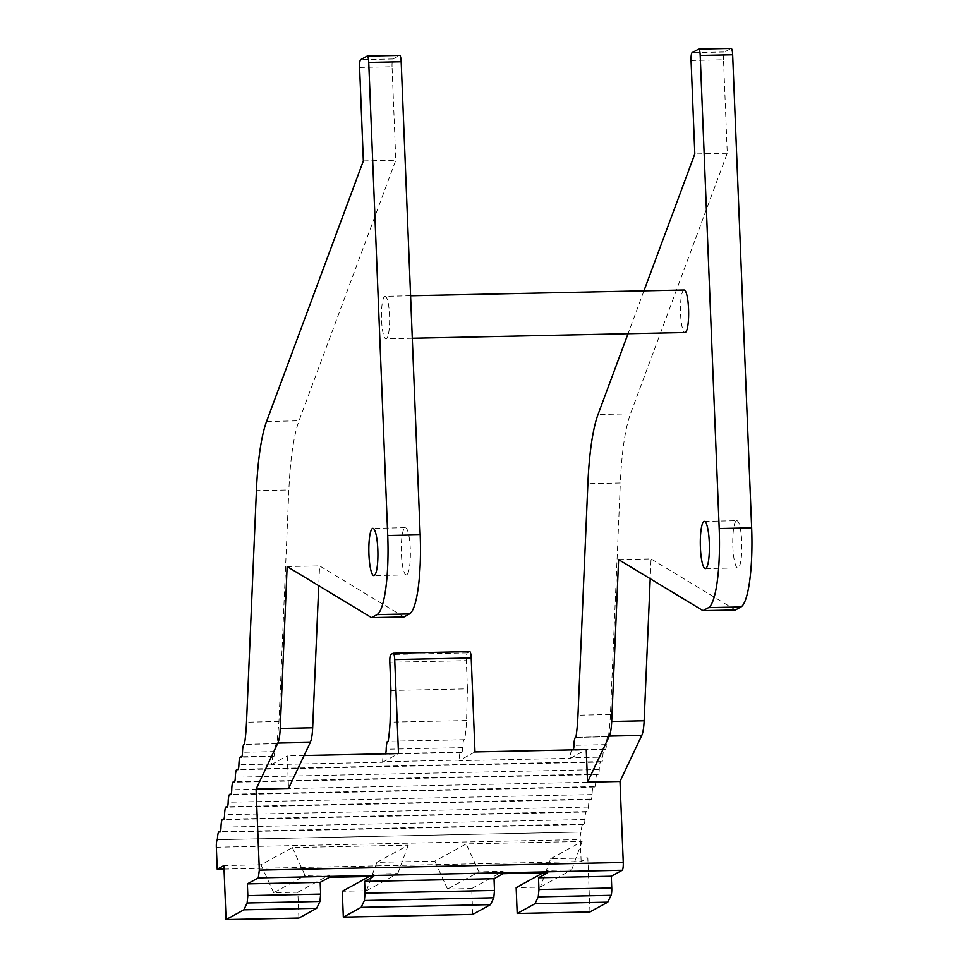 <?xml version="1.0" encoding="UTF-8"?>
<svg xmlns="http://www.w3.org/2000/svg" width="968" height="968" viewBox="0 0 968 968"><rect width="100%" height="100%" fill="white"/><g stroke="black" fill="none" stroke-linecap="round" stroke-linejoin="round"><path stroke-width="0.73" stroke-dasharray="4.84 3.63" d="M589.984 911.941L587.818 857.914L550.731 858.689L540.277 887.124L516.162 887.632M540.277 887.124L571.652 869.905L547.549 870.413L547.646 872.761M543.096 872.858L547.549 870.413M550.731 858.689L582.119 841.47L466.213 843.914L434.838 861.133L376.891 862.355L408.266 845.137L292.372 847.569L260.985 864.799L223.898 865.573M224.044 869.095L581.151 861.568L587.818 857.914M582.119 841.47L571.652 869.905M503.178 873.693L503.082 871.345L478.942 871.853L466.213 843.914M304.097 755.524L287.23 755.875L288.537 788.436M581.151 861.568L580.268 839.571A6.849 1.307 -91.2 0 1 581.284 832.056L217.413 839.692M575.912 737.374L608.364 736.696A10.224 1.96 -91.2 0 0 608.146 736.636A10.224 1.96 -91.2 0 0 607.952 736.684A10.224 1.96 -91.2 0 0 606.404 744.598A6.57 1.258 -91.2 0 1 605.29 749.534A6.57 1.258 -91.2 0 1 605.012 749.377A10.224 1.96 -91.2 0 0 604.564 749.123A10.224 1.96 -91.2 0 0 602.822 757.085A6.57 1.258 -91.2 0 1 601.709 762.034A6.57 1.258 -91.2 0 1 601.431 761.864A10.224 1.96 -91.2 0 0 600.983 761.61A10.224 1.96 -91.2 0 0 599.24 769.572A6.57 1.258 -91.2 0 1 598.127 774.521A6.57 1.258 -91.2 0 1 597.837 774.352A10.224 1.96 -91.2 0 0 597.401 774.11A10.224 1.96 -91.2 0 0 595.659 782.071A6.57 1.258 -91.2 0 1 594.546 787.008A6.57 1.258 -91.2 0 1 594.255 786.851A10.224 1.96 -91.2 0 0 593.82 786.597A10.224 1.96 -91.2 0 0 592.077 794.559A6.57 1.258 -91.2 0 1 590.964 799.495A6.57 1.258 -91.2 0 1 590.674 799.338A10.224 1.96 -91.2 0 0 590.226 799.084A10.224 1.96 -91.2 0 0 588.496 807.046A6.57 1.258 -91.2 0 1 587.382 811.995A6.57 1.258 -91.2 0 1 587.092 811.825A10.224 1.96 -91.2 0 0 586.644 811.571A10.224 1.96 -91.2 0 0 584.914 819.533A6.57 1.258 -91.2 0 1 583.801 824.482A6.57 1.258 -91.2 0 1 583.51 824.325A10.224 1.96 -91.2 0 0 583.063 824.07A10.224 1.96 -91.2 0 0 581.32 832.032M584.914 819.533L220.994 827.192M588.496 807.046L224.576 814.705M592.077 794.559L228.158 802.218M595.659 782.071L231.739 789.731M599.24 769.572L235.321 777.231M474.986 751.93L459.086 760.654L570.358 758.307A6.57 1.258 -91.2 0 0 570.37 757.775L602.822 757.085M459.086 760.654A6.57 1.258 -91.2 0 0 459.11 760.11L382.614 761.719A10.224 1.96 88.8 0 1 384.114 753.842M272.903 756.153L273.545 756.359L272.903 756.153L271.355 764.067A6.57 1.258 -91.2 0 1 271.342 764.599L382.602 762.264A6.57 1.258 -91.2 0 0 382.614 761.719M271.355 764.067L238.902 764.744M571.87 749.885A10.224 1.96 -91.2 0 0 570.37 757.775M605.012 749.377L572.56 750.055A10.224 1.96 -91.2 0 0 572.354 749.873M572.56 750.055A6.57 1.258 -91.2 0 0 572.838 750.224A6.57 1.258 -91.2 0 0 572.971 750.188A6.57 1.258 -91.2 0 0 573.237 749.861M606.404 744.598L573.951 745.275M472.735 914.409L471.706 888.563L447.555 889.072L478.942 871.853M447.555 889.072L434.838 861.133M376.891 862.355L366.424 890.79L342.285 891.298M366.424 890.79L397.812 873.56L373.66 874.068L373.757 876.415M408.266 845.137L397.812 873.56M292.372 847.569L305.089 875.52L329.241 875.011L329.326 877.359M298.894 918.063L297.854 892.23L273.714 892.738L305.089 875.52M273.714 892.738L260.985 864.799M471.706 888.563L503.082 871.345M297.854 892.23L329.241 875.011M369.207 876.512L373.66 874.068M390.951 690.45L467.447 688.841L466.576 720.531A60.113 11.507 -91.2 0 1 464.652 739.721A10.224 1.96 -91.2 0 0 464.434 739.661A10.224 1.96 -91.2 0 0 464.241 739.709A10.224 1.96 -91.2 0 0 462.692 747.623A6.57 1.258 -91.2 0 1 461.7 752.523A6.57 1.258 -91.2 0 1 461.579 752.56A6.57 1.258 -91.2 0 1 461.3 752.402A10.224 1.96 -91.2 0 0 460.853 752.148A10.224 1.96 -91.2 0 0 460.659 752.209A10.224 1.96 -91.2 0 0 459.11 760.11M467.447 688.841L466.322 660.66L389.826 662.269M393.105 653.267L469.589 651.658L467.363 652.88A7.091 1.355 -91.2 0 0 466.322 660.66M382.602 762.264L398.489 753.54M385.482 753.818A6.57 1.258 88.8 0 1 385.216 754.145A6.57 1.258 88.8 0 1 385.082 754.169A6.57 1.258 88.8 0 1 384.804 754.011A10.224 1.96 88.8 0 0 384.599 753.83M271.342 764.599L287.23 755.875M273.956 756.48L274.936 751.567A10.224 1.96 88.8 0 1 276.485 743.666A10.224 1.96 88.8 0 1 276.679 743.605A10.224 1.96 88.8 0 1 276.896 743.666L278.966 721.487L288.863 489.977L256.411 490.667M359.6 67.421L392.052 66.744L395.803 160.228L299.003 420.826C293.679 435.769 290.303 458.82 288.863 489.977M392.052 66.744A7.091 1.355 88.8 0 1 393.105 58.963L399.566 55.418L367.114 56.096M403.995 616.955L319.597 565.893L318.75 585.688M384.683 296.414A21.26 4.066 88.8 0 1 385.095 296.305A21.26 4.066 88.8 0 1 389.572 316.415A21.26 4.066 88.8 0 1 386.389 338.691A21.26 4.066 88.8 0 1 385.99 338.812A21.26 4.066 88.8 0 1 381.501 318.702A21.26 4.066 88.8 0 1 384.683 296.414M406.778 574.786A23.619 4.525 88.8 0 1 406.33 574.907A23.619 4.525 88.8 0 1 401.345 552.559A23.619 4.525 88.8 0 1 404.89 527.802A23.619 4.525 88.8 0 1 405.338 527.681A23.619 4.525 88.8 0 1 410.323 550.03A23.619 4.525 88.8 0 1 406.778 574.786M570.358 758.307L586.245 749.583M274.936 751.567L242.484 752.257M276.896 743.666L244.444 744.356M363.351 160.918L395.803 160.228M287.145 566.57L319.597 565.893M466.576 720.531L390.08 722.14M464.652 739.721L388.156 741.331M462.692 747.623L386.208 749.232M684.11 290.001A21.26 4.066 -91.2 0 0 683.71 290.122A21.26 4.066 -91.2 0 0 680.516 312.398A21.26 4.066 -91.2 0 0 685.005 332.52M608.364 736.696A60.113 11.507 -91.2 0 0 610.433 714.517L620.331 483.008L587.879 483.685M691.067 60.452L723.519 59.762L727.27 153.259L630.47 413.856A118.108 22.603 -91.2 0 0 620.331 483.008M618.612 559.601L651.065 558.911L650.218 578.719M735.462 609.973L651.065 558.911M736.358 520.82A23.619 4.525 88.8 0 1 736.805 520.699A23.619 4.525 88.8 0 1 741.79 543.048A23.619 4.525 88.8 0 1 738.245 567.805A23.619 4.525 88.8 0 1 737.798 567.926A23.619 4.525 88.8 0 1 732.812 545.589A23.619 4.525 88.8 0 1 736.358 520.82M723.519 59.762A7.091 1.355 88.8 0 1 724.572 51.982L692.12 52.671M698.581 49.126L731.034 48.436L724.572 51.982M727.27 153.259L694.818 153.936M643.962 290.848L628.038 333.718M216.348 847.23L580.268 839.571M581.284 832.056L217.364 839.716M583.51 824.325L220.159 831.972M587.092 811.825L223.741 819.472M590.674 799.338L227.323 806.985M594.255 786.851L230.904 794.498M597.837 774.352L234.486 782.011M601.431 761.864L238.067 769.512M461.3 752.402L384.804 754.011M273.545 756.359L241.649 757.024M278.966 721.487L246.513 722.176M266.551 421.516L299.003 420.826M393.105 58.963L360.653 59.641M467.363 652.88L390.878 654.489M610.433 714.517L577.981 715.195M630.47 413.856L598.018 414.534M583.063 824.07L220.317 831.706M583.801 824.482L219.881 832.141M586.644 811.571L223.898 819.218M587.382 811.995L223.463 819.654M590.226 799.084L227.48 806.719M590.964 799.495L227.044 807.167M593.82 786.597L231.062 794.232M594.546 787.008L230.626 794.668M597.401 774.11L234.643 781.745M598.127 774.521L234.208 782.18M600.983 761.61L238.225 769.245M601.709 762.034L237.789 769.693M604.564 749.123L573.286 749.789M605.29 749.534L572.838 750.224M608.146 736.636L575.924 737.313M460.853 752.148L385.53 753.733M273.097 756.105L241.819 756.758M273.823 756.516L241.371 757.194M276.679 743.605L244.456 744.295M406.33 574.907L373.878 575.597M405.338 527.681L372.886 528.359M464.434 739.661L388.168 741.27M461.579 752.56L385.082 754.169M410.589 295.76L385.095 296.305M412.295 338.255L385.99 338.812M704.353 521.377L736.805 520.699M705.345 568.615L737.798 567.926"/><path stroke-width="1.45" d="M534.989 903.713L517.202 913.477L589.984 911.941L607.771 902.176L534.989 903.713L538.256 896.876L538.97 889.531L611.752 887.995A7.091 1.355 88.8 0 1 611.038 895.34L607.771 902.176M517.202 913.477L516.162 887.632L543.096 872.858M238.067 769.512L237.511 769.524A6.57 1.258 -91.2 0 0 237.789 769.693A6.57 1.258 -91.2 0 0 238.902 764.744A10.224 1.96 88.8 0 1 240.645 756.782A10.224 1.96 88.8 0 1 241.093 757.036A6.57 1.258 88.8 0 0 241.371 757.194A6.57 1.258 88.8 0 0 242.484 752.257A10.224 1.96 88.8 0 1 244.033 744.344A10.224 1.96 88.8 0 1 244.226 744.295A10.224 1.96 88.8 0 1 244.444 744.356A60.113 11.507 88.8 0 0 246.513 722.176L256.411 490.667A118.108 22.603 88.8 0 1 266.551 421.516L363.351 160.918L359.6 67.421A7.091 1.355 88.8 0 1 360.653 59.641L367.114 56.096A7.091 1.355 88.8 0 1 367.247 56.059A7.091 1.355 88.8 0 1 368.735 62.412L387.732 535.522A72.043 13.782 88.8 0 1 377.048 614.607L371.543 617.632L287.145 566.57L280.224 728.432A23.619 4.525 88.8 0 1 277.852 743.061L310.304 742.383L288.537 788.436L256.084 789.126L259.339 870.135L258.287 877.915L247.36 883.905L320.178 882.38L329.326 877.359L373.757 876.415L364.609 881.437L494.031 878.714L503.178 873.693L547.646 872.761L538.498 877.782L538.97 889.531M247.36 883.905L247.832 895.654L247.118 902.999L243.851 909.835L226.064 919.6L223.898 865.573L217.231 869.24L224.044 869.095M650.218 578.719L644.144 720.773A23.619 4.525 88.8 0 1 641.772 735.402L620.004 781.466L623.259 862.476A7.091 1.355 -91.2 0 1 622.206 870.256L611.28 876.246L611.752 887.995M538.498 877.782L611.28 876.246M620.004 781.466L587.552 782.144L586.245 749.583L474.986 751.93L471.21 657.974A7.091 1.355 -91.2 0 0 469.722 651.621A7.091 1.355 -91.2 0 0 469.589 651.658M471.21 657.974L394.714 659.583L398.489 753.54L304.097 755.524M217.231 869.24L216.348 847.23A6.849 1.307 -91.2 0 1 217.364 839.716L217.413 839.692A10.224 1.96 -91.2 0 1 219.143 831.73A10.224 1.96 -91.2 0 1 219.591 831.984A6.57 1.258 -91.2 0 0 219.881 832.141A6.57 1.258 -91.2 0 0 220.994 827.192A10.224 1.96 -91.2 0 1 222.725 819.243A10.224 1.96 -91.2 0 1 223.172 819.485A6.57 1.258 -91.2 0 0 223.463 819.654A6.57 1.258 -91.2 0 0 224.576 814.705A10.224 1.96 -91.2 0 1 226.306 806.743A10.224 1.96 -91.2 0 1 226.754 806.997A6.57 1.258 -91.2 0 0 227.044 807.167A6.57 1.258 -91.2 0 0 228.158 802.218A10.224 1.96 -91.2 0 1 229.9 794.256A10.224 1.96 -91.2 0 1 230.336 794.51A6.57 1.258 -91.2 0 0 230.626 794.668A6.57 1.258 -91.2 0 0 231.739 789.731A10.224 1.96 -91.2 0 1 233.482 781.769A10.224 1.96 -91.2 0 1 233.917 782.023A6.57 1.258 -91.2 0 0 234.208 782.18A6.57 1.258 -91.2 0 0 235.321 777.231A10.224 1.96 -91.2 0 1 237.063 769.27A10.224 1.96 -91.2 0 1 237.511 769.524M573.237 749.861A6.57 1.258 -91.2 0 0 573.951 745.275A10.224 1.96 -91.2 0 1 575.5 737.374A10.224 1.96 -91.2 0 1 575.694 737.313A10.224 1.96 -91.2 0 1 575.912 737.374A60.113 11.507 -91.2 0 0 577.981 715.195L587.879 483.685A118.108 22.603 -91.2 0 1 598.018 414.534L628.038 333.718M369.207 876.512L342.285 891.298L343.325 917.132L472.735 914.409L490.522 904.644L493.789 897.808L494.503 890.463L494.031 878.714M226.064 919.6L298.894 918.063L316.681 908.311L319.936 901.474L320.65 894.13L320.178 882.38M277.852 743.061L256.084 789.126M372.438 528.492A23.619 4.525 88.8 0 1 372.886 528.359A23.619 4.525 88.8 0 1 377.871 550.707A23.619 4.525 88.8 0 1 374.326 575.464A23.619 4.525 88.8 0 1 373.878 575.597A23.619 4.525 88.8 0 1 368.893 553.248A23.619 4.525 88.8 0 1 372.438 528.492M343.325 917.132L361.112 907.367L364.367 900.53L365.081 893.198L494.503 890.463M364.609 881.437L365.081 893.198M394.714 659.583A7.091 1.355 -91.2 0 0 393.238 653.231A7.091 1.355 -91.2 0 0 393.105 653.267L390.878 654.489A7.091 1.355 88.8 0 0 389.826 662.269L390.951 690.45L390.08 722.14A60.113 11.507 88.8 0 1 388.156 741.331A10.224 1.96 88.8 0 0 387.938 741.27A10.224 1.96 88.8 0 0 387.744 741.319A10.224 1.96 88.8 0 0 386.208 749.232A6.57 1.258 88.8 0 1 385.482 753.818M399.566 55.418A7.091 1.355 88.8 0 1 399.699 55.382A7.091 1.355 88.8 0 1 401.188 61.734L368.735 62.412M387.732 535.522L420.185 534.844L401.188 61.734M420.185 534.844A72.043 13.782 88.8 0 1 415.901 600.608C414.05 608.098 411.92 612.538 409.5 613.93L403.995 616.955L371.543 617.632M318.75 585.688L312.664 727.755L280.224 728.432M310.304 742.383C311.551 739.588 312.337 734.712 312.664 727.755M361.112 907.367L490.522 904.644M243.851 909.835L316.681 908.311M412.295 338.255L685.005 332.52A21.26 4.066 -91.2 0 0 685.404 332.399A21.26 4.066 -91.2 0 0 688.599 310.123A21.26 4.066 -91.2 0 0 684.11 290.001L410.589 295.76M587.552 782.144L609.32 736.079L641.772 735.402M719.2 528.552L751.652 527.862A72.043 13.782 88.8 0 1 740.968 606.948L735.462 609.973L703.01 610.651L708.515 607.638A72.043 13.782 88.8 0 0 714.916 594.316A72.043 13.782 88.8 0 0 719.2 528.552L700.203 55.43L732.655 54.752A7.091 1.355 88.8 0 0 731.167 48.4A7.091 1.355 88.8 0 0 731.034 48.436M644.144 720.773L611.691 721.462L618.612 559.601L703.01 610.651M611.691 721.462A23.619 4.525 88.8 0 1 609.32 736.079M703.905 521.51A23.619 4.525 88.8 0 1 704.353 521.377A23.619 4.525 88.8 0 1 709.338 543.726A23.619 4.525 88.8 0 1 705.793 568.494A23.619 4.525 88.8 0 1 705.345 568.615A23.619 4.525 88.8 0 1 700.36 546.267A23.619 4.525 88.8 0 1 703.905 521.51M751.652 527.862L732.655 54.752M700.203 55.43A7.091 1.355 88.8 0 0 698.715 49.078A7.091 1.355 88.8 0 0 698.581 49.126L692.12 52.671A7.091 1.355 88.8 0 0 691.067 60.452L694.818 153.936L643.962 290.848M611.038 895.34L538.256 896.876M622.206 870.256L258.287 877.915M259.339 870.135L623.259 862.476M247.832 895.654L320.65 894.13M247.118 902.999L319.936 901.474M409.5 613.93L377.048 614.607M364.367 900.53L493.789 897.808M740.968 606.948L708.515 607.638M220.317 831.706L219.143 831.73M223.898 819.218L222.725 819.243M227.48 806.719L226.306 806.743M231.062 794.232L229.9 794.256M234.643 781.745L233.482 781.769M238.225 769.245L237.063 769.27M573.286 749.789L572.112 749.813M469.722 651.621L393.238 653.231M385.53 753.733L384.356 753.757M241.819 756.758L240.645 756.782M399.699 55.382L367.247 56.059M698.715 49.078L731.167 48.4"/></g></svg>
